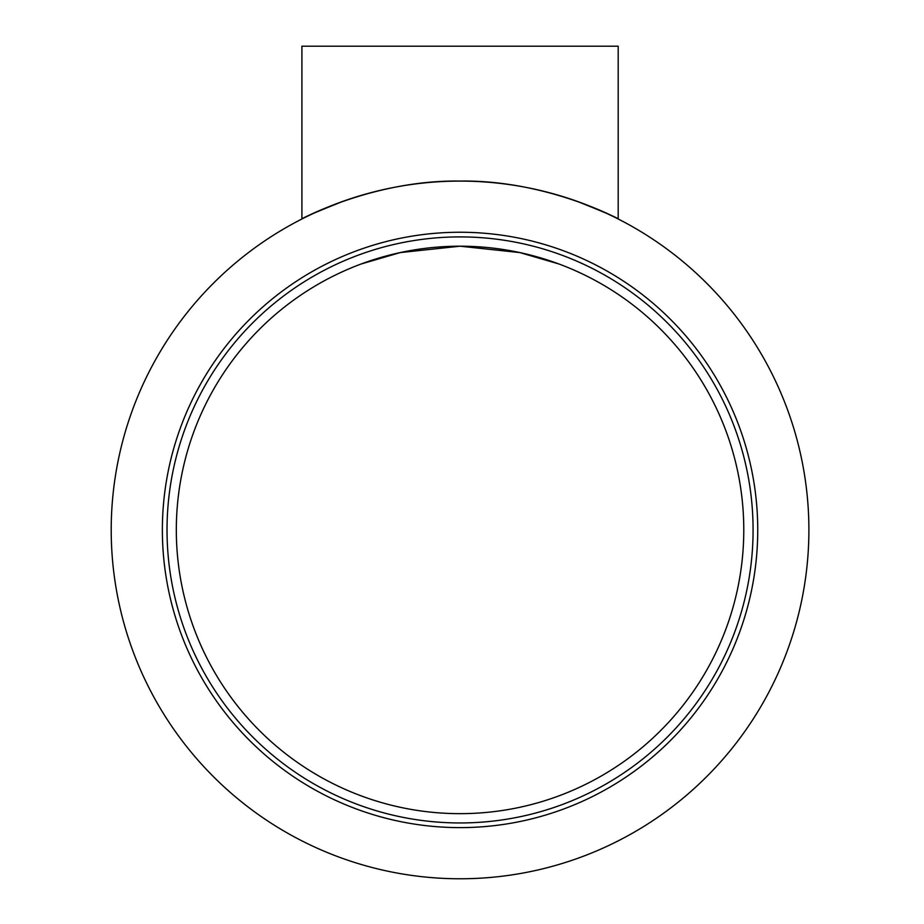 <?xml version="1.0" encoding="UTF-8"?>
<svg xmlns="http://www.w3.org/2000/svg" width="924" height="924" viewBox="0 0 924 924"><rect width="100%" height="100%" fill="white"/><g stroke="black" fill="none" stroke-linecap="round" stroke-linejoin="round"><path stroke-width="1.39" d="M753.083 529.926A293.035 293.035 0 0 1 313.536 783.702A293.035 293.035 0 0 1 313.536 276.161A293.035 293.035 0 0 1 753.083 529.926M808.893 529.926A348.845 348.845 0 0 0 285.632 227.824A348.845 348.845 0 0 0 285.632 832.039A348.845 348.845 0 0 0 808.893 529.926M576.333 201.039C603.557 211.85 617.509 217.833 618.191 218.988L618.191 46.2L301.905 46.2L301.905 218.988C302.598 217.833 316.551 211.85 343.774 201.039M558.812 263.952L519.854 252.587L460.048 246.2L400.254 252.587L361.296 263.952L400.254 252.587L460.048 246.2L519.854 252.587L558.812 263.952M176.322 529.926A283.726 283.726 0 0 1 601.917 284.211A283.726 283.726 0 0 1 601.917 775.64A283.726 283.726 0 0 1 176.322 529.926M618.191 218.988C619.588 219.277 545.703 179.66 460.048 181.081C374.405 179.66 300.508 219.277 301.905 218.988M757.738 529.926A297.678 297.678 0 0 0 311.215 272.13A297.678 297.678 0 0 0 311.215 787.733A297.678 297.678 0 0 0 757.738 529.926"/></g></svg>
